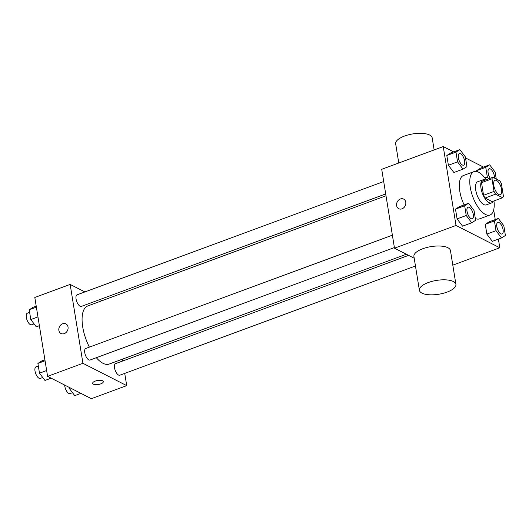 <?xml version="1.0" encoding="UTF-8"?>
<svg xmlns="http://www.w3.org/2000/svg" width="532" height="532" viewBox="0 0 532 532"><rect width="100%" height="100%" fill="white"/><g stroke="black" fill="none" stroke-linecap="round" stroke-linejoin="round"><path stroke-width="0.8" d="M498.843 194.552A7.707 3.278 -110.3 0 1 494.128 187.065A7.707 3.278 -110.3 0 1 495.033 180.275A7.707 3.278 -110.3 0 1 500.778 186.373A7.707 3.278 -110.3 0 1 500.379 194.739A7.707 3.278 -110.3 0 1 498.843 194.552M503.418 196.208L501.377 183.587A11.544 4.908 -110.3 0 0 499.841 180.84L492.832 177.269A11.544 4.908 -110.3 0 0 491.994 178.805L494.035 191.427A11.544 4.908 -110.3 0 0 495.571 194.173L502.58 197.744A11.544 4.908 -110.3 0 0 503.418 196.208M491.994 178.805L481.52 182.675L483.561 195.291L494.035 191.427M495.571 194.173L485.098 198.044L492.107 201.615L502.58 197.744M485.098 198.044A11.544 4.908 -110.3 0 1 483.561 195.291M481.52 182.675A11.544 4.908 -110.3 0 1 482.364 181.139L492.832 177.269M485.297 180.055A12.336 5.24 69.7 0 0 482.956 179.809A12.336 5.24 69.7 0 0 480.981 188.188A12.336 5.24 69.7 0 0 491.508 202.945A12.336 5.24 69.7 0 0 493.124 201.236M491.508 202.945L486.275 204.88A12.336 5.24 -110.3 0 1 483.821 204.581A12.336 5.24 -110.3 0 1 475.741 190.124A12.336 5.24 -110.3 0 1 477.723 181.738L482.956 179.809M493.955 200.93A23.129 9.829 -110.3 0 1 490.012 215.001A23.129 9.829 -110.3 0 1 485.417 214.443A23.129 9.829 -110.3 0 1 471.272 191.992A23.129 9.829 -110.3 0 1 473.979 171.617A23.129 9.829 -110.3 0 1 486.128 179.743M464.117 204.906A23.129 9.829 -110.3 0 1 463.512 175.487L473.979 171.617M490.012 215.001L479.538 218.871A23.129 9.829 -110.3 0 1 475.335 218.499M459.874 149.625L450.71 153.01L446.814 155.497L448.39 165.252L453.876 172.528L463.039 169.143L466.936 166.656L465.36 156.893L459.874 149.625L455.977 152.112L457.553 161.868L463.039 169.143M496.256 179.011L495.132 172.082L489.653 164.807L480.489 168.192L476.586 170.679L476.719 171.49L476.586 170.679L485.749 167.294L487.332 177.056L488.655 178.812M483.475 167.088L465.527 157.938M453.696 151.906L443.242 146.573L456.017 225.455L499.807 247.786L498.398 239.114M495.239 219.59L493.676 209.927M468.566 203.264L459.402 206.649L455.498 209.136L457.081 218.891L462.561 226.167L471.724 222.782L475.628 220.295L474.045 210.532L468.566 203.264L464.662 205.751L466.245 215.507L471.724 222.782M498.338 218.446L489.174 221.831L485.27 224.318L486.853 234.08L492.333 241.348L501.496 237.964L505.4 235.477L503.817 225.721L498.338 218.446L494.434 220.933L496.017 230.695L501.496 237.964M443.242 146.573L381.717 169.309L394.491 248.185L456.017 225.455M401.993 208.837A5.393 4.436 117 0 1 398.741 208.717A5.393 4.436 117 0 1 397.244 201.894A5.393 4.436 117 0 1 403.648 199.101A5.393 4.436 117 0 1 405.763 204.082A5.393 4.436 117 0 1 401.993 208.837M394.491 248.185L414.202 258.239M452.805 265.149L499.807 247.786M419.389 290.279L413.916 256.477A18.5 7.009 -9.2 0 1 431.06 246.602A18.5 7.009 -9.2 0 1 450.444 250.559L455.917 284.367A18.5 7.009 -9.2 0 1 443.056 293.345A18.5 7.009 -9.2 0 1 421.942 293.125A18.5 7.009 -9.2 0 1 419.389 290.279A18.5 7.009 -9.2 0 1 436.533 280.411A18.5 7.009 -9.2 0 1 455.917 284.367M434.145 149.938L432.19 137.874A18.5 7.009 170.8 0 0 429.637 135.028A18.5 7.009 170.8 0 0 408.523 134.809A18.5 7.009 170.8 0 0 395.662 143.786L398.774 163.005M398.747 208.717A5.393 4.436 117 0 1 397.244 201.894A5.393 4.436 117 0 1 403.648 199.101M406.382 254.249L109.166 364.068A30.956 13.16 -110.3 0 1 103.015 363.309A30.956 13.16 -110.3 0 1 96.325 357.71M89.383 347.123A30.956 13.16 -110.3 0 1 87.707 305.986L386.006 195.776M408.589 255.373L115.53 363.649A6.165 2.62 69.7 0 0 115.205 370.345A6.165 2.62 69.7 0 0 119.806 375.22L415.452 265.987M385.707 193.941L81.343 306.399A6.165 2.62 -110.3 0 1 80.119 306.246A6.165 2.62 -110.3 0 1 76.342 300.261A6.165 2.62 -110.3 0 1 77.067 294.828L383.698 181.538M394.392 247.58L90.028 360.038A6.165 2.62 -110.3 0 1 88.804 359.885A6.165 2.62 -110.3 0 1 85.034 353.9A6.165 2.62 -110.3 0 1 85.752 348.467L392.383 235.177M84.894 291.935L70.157 284.421L82.932 363.296L126.716 385.634L124.734 373.398M122.726 360.995L122.427 359.167M102.051 300.686L99.843 299.563M82.932 363.296L47.587 376.357L34.813 297.474L70.157 284.421M64.252 333.624A5.393 4.436 117 0 1 61 333.504A5.393 4.436 117 0 1 59.498 326.681A5.393 4.436 117 0 1 65.901 323.888A5.393 4.436 117 0 1 68.016 328.869A5.393 4.436 117 0 1 64.252 333.624M47.587 376.357L91.371 398.687L126.716 385.634M103.314 381.624A5.393 2.042 -9.2 0 1 99.557 384.244A5.393 2.042 -9.2 0 1 93.406 384.177A5.393 2.042 -9.2 0 1 92.661 383.353A5.393 2.042 -9.2 0 1 97.662 380.473A5.393 2.042 -9.2 0 1 103.314 381.63A5.393 2.042 -9.2 0 1 99.564 384.25A5.393 2.042 -9.2 0 1 93.406 384.184A5.393 2.042 -9.2 0 1 92.661 383.353M61 333.504A5.393 4.436 117 0 1 59.504 326.681A5.393 4.436 117 0 1 65.908 323.888M69.087 387.323L69.26 388.367L74.739 395.642L80.917 393.361M69.26 388.367L70.344 387.968M72.518 392.696L70.058 393.6A6.165 2.62 -110.3 0 1 68.834 393.447A6.165 2.62 -110.3 0 1 64.671 385.075M44.901 359.792L41.802 360.935L37.905 363.423L39.481 373.185L44.967 380.453L51.145 378.172M37.905 363.423L45.06 360.776M39.481 373.185L46.643 370.538M42.74 377.507L40.286 378.418A6.165 2.62 -110.3 0 1 39.062 378.265A6.165 2.62 -110.3 0 1 35.285 372.28A6.165 2.62 -110.3 0 1 36.01 366.847L38.317 365.989M36.216 306.153L33.117 307.297L29.213 309.784L30.796 319.546L36.276 326.814L39.375 325.67M29.213 309.784L36.376 307.137M30.796 319.546L37.958 316.899M34.055 323.868L31.594 324.779A6.165 2.62 -110.3 0 1 30.371 324.626A6.165 2.62 -110.3 0 1 26.6 318.641A6.165 2.62 -110.3 0 1 27.325 313.208L29.632 312.351M502.075 233.98A6.165 2.62 -110.3 0 1 502.055 233.994A6.165 2.62 -110.3 0 1 500.831 233.841A6.165 2.62 -110.3 0 1 497.061 227.856A6.165 2.62 -110.3 0 1 497.779 222.423A6.165 2.62 -110.3 0 1 497.799 222.416L497.826 222.409A6.165 2.62 -110.3 0 1 502.421 227.284A6.165 2.62 -110.3 0 1 502.095 233.974A6.165 2.62 -110.3 0 1 500.871 233.827A6.165 2.62 -110.3 0 1 497.101 227.842A6.165 2.62 -110.3 0 1 497.826 222.409M489.174 221.831L485.27 224.318L494.434 220.933M485.27 224.318L486.853 234.08L496.017 230.695M486.853 234.08L492.333 241.348M489.653 164.807L485.749 167.294M490.172 178.253A6.165 2.62 -110.3 0 1 488.03 172.468A6.165 2.62 -110.3 0 1 489.094 168.784A6.165 2.62 -110.3 0 1 489.114 168.777L489.134 168.77A6.165 2.62 -110.3 0 1 492.765 171.563A6.165 2.62 -110.3 0 1 494.514 178.127M480.489 168.192L476.586 170.679M484.865 177.967L487.332 177.056M490.218 178.233A6.165 2.62 -110.3 0 1 488.077 172.448A6.165 2.62 -110.3 0 1 489.134 168.77M472.283 218.805L472.323 218.792A6.165 2.62 -110.3 0 1 471.099 218.639A6.165 2.62 -110.3 0 1 467.329 212.654A6.165 2.62 -110.3 0 1 468.047 207.221A6.165 2.62 -110.3 0 1 472.642 212.095A6.165 2.62 -110.3 0 1 472.323 218.792A6.165 2.62 -110.3 0 1 472.283 218.805A6.165 2.62 -110.3 0 1 471.059 218.659A6.165 2.62 -110.3 0 1 467.282 212.667A6.165 2.62 -110.3 0 1 468.007 207.234A6.165 2.62 -110.3 0 1 468.027 207.227M459.402 206.649L455.498 209.136L464.662 205.751M455.498 209.136L457.081 218.891L466.245 215.507M457.081 218.891L462.561 226.167M463.638 165.153L463.591 165.166A6.165 2.62 -110.3 0 1 463.591 165.166A6.165 2.62 -110.3 0 1 462.368 165.013A6.165 2.62 -110.3 0 1 458.597 159.028A6.165 2.62 -110.3 0 1 459.322 153.595A6.165 2.62 -110.3 0 1 459.342 153.588A6.165 2.62 -110.3 0 1 463.957 158.456A6.165 2.62 -110.3 0 1 463.638 165.153A6.165 2.62 -110.3 0 1 462.414 165A6.165 2.62 -110.3 0 1 458.637 159.015A6.165 2.62 -110.3 0 1 459.362 153.582L459.322 153.595M450.71 153.01L446.814 155.497L455.977 152.112M446.814 155.497L448.39 165.252L457.553 161.868M448.39 165.252L453.876 172.528"/></g></svg>

